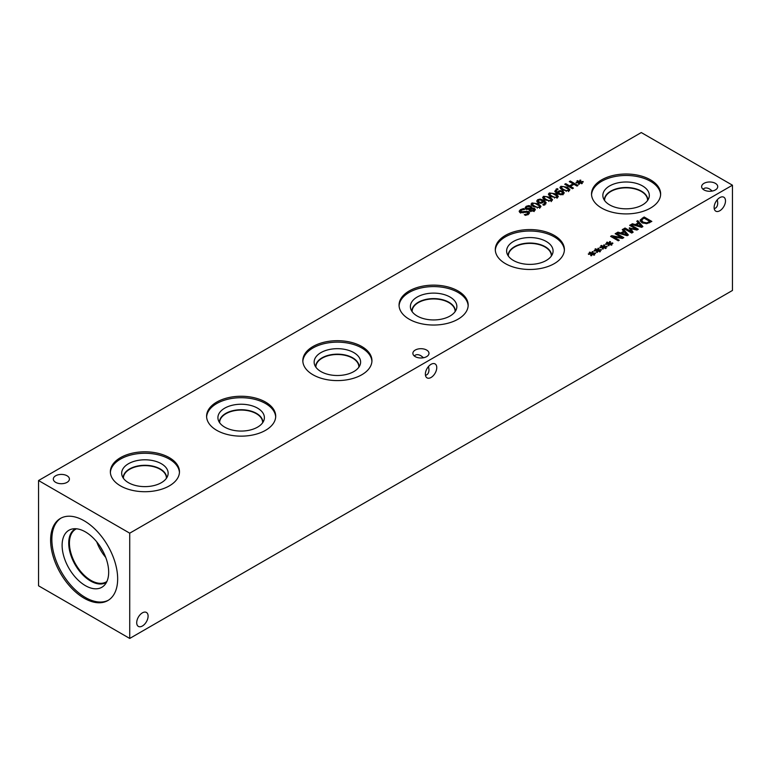 <?xml version="1.0" encoding="UTF-8"?>
<svg xmlns="http://www.w3.org/2000/svg" width="771" height="771" viewBox="0 0 771 771"><rect width="100%" height="100%" fill="white"/><g stroke="black" fill="none" stroke-linecap="round" stroke-linejoin="round"><path stroke-width="1.16" d="M530.226 209.22L530.997 210.55L533.513 210.493L533.648 209.095L530.226 209.22L530.188 211.35M534.13 211.562L533.648 209.095M531.036 206.175L531.711 208.074L534.563 208.43L535.363 209.529L534.274 210.936L529.995 211.148L529.359 209.413L526.034 209.076L525.099 207.784L526.227 206.291L528.733 205.606L531.036 206.175L530.833 208.276L530.062 206.821L526.978 206.744L526.323 207.572L526.998 208.411L530.833 208.276L530.833 209.066M529.224 208.652L529.224 209.423M529.224 210.493L530.833 210.117M525.504 208.681L526.323 208.074M529.195 209.982L529.359 210.531M534.13 210.059L534.891 210.493M531.749 208.093L531.749 208.874M531.923 207.399L531.711 208.883M531.036 208.016L531.711 208.613M534.611 206.098L537.242 207.293L539.17 207.1L539.507 205.973L534.843 203.274L532.857 203.457L532.539 204.585L534.611 206.098M539.17 207.1L539.507 205.973M532.857 203.457L532.539 206.059M540.028 207.592L533.561 206.705L531.036 204.199L532.009 202.966L538.476 203.852L541.001 206.358L540.028 207.592M539.69 206.483L540.548 207.226M531.498 205.173L532.347 204.633M542.977 201.019L539.931 199.872L538.534 200.171L538.91 202.002L540.779 202.474L542.977 201.019L542.977 202.474M540.779 202.474L540.779 203.274M538.534 200.171L537.965 202.773M536.703 201.096L537.695 199.679L540.095 199.101L543.786 200.258L546.167 202.6L543.815 205.269L542.823 204.701L544.943 203.043L543.728 201.443L542.659 202.686L540.712 203.284L537.907 202.628L536.703 201.058M544.933 202.86L545.907 203.891M542.977 201.674L543.497 201.935M540.095 199.101L540.095 199.882M537.088 201.983L537.965 201.385M546.167 199.429L548.798 200.624L550.725 200.431L551.063 199.304L546.398 196.605L544.413 196.788L544.095 197.916L546.167 199.429M550.725 200.431L551.063 199.304M544.413 196.788L544.095 199.39M551.583 200.923L545.116 200.036L542.591 197.521L543.565 196.297L550.031 197.183L552.556 199.689L551.583 200.923M551.246 201.617L551.246 199.776L552.094 200.556M543.054 198.494L543.902 197.964M551.94 196.094L554.571 197.289L556.498 197.097L556.835 195.969L552.181 193.27L550.195 193.454L549.868 194.581L551.94 196.094M556.498 197.097L556.835 195.969M550.195 193.454L549.868 196.056M557.356 197.588L550.889 196.692L548.374 194.186L549.337 192.962L555.804 193.849L558.339 196.354L557.356 197.588M557.028 198.282L557.028 196.441L557.876 197.222M548.827 195.159L549.675 194.629M562.396 194.562L562.02 191.883L560.151 191.41L557.944 192.856L560.989 194.013L562.965 192.962L562.965 194.803M560.989 194.013L560.989 194.784M557.944 192.856L557.944 194.041M562.965 193.058L563.832 193.723M560.218 190.601L563.023 191.247L564.227 192.789L563.235 194.196L560.835 194.784L557.144 193.617L554.763 191.266L557.115 188.606L558.108 189.184L555.958 190.832L557.211 192.432L558.281 191.189L560.218 190.601L560.218 191.401M557.211 194.273L558.281 193.029M557.211 192.432L557.211 193.656M555.958 190.832L555.968 192.827M557.115 188.606L557.115 189.531M555.014 191.815L555.958 190.996M563.495 189.415L566.126 190.62L568.054 190.427L568.391 189.29L563.736 186.592L561.751 186.784L561.423 187.902L563.495 189.415M568.054 190.427L568.391 189.29M561.751 186.784L561.423 189.377M568.911 190.919L562.445 190.023L559.919 187.517L560.893 186.293L567.36 187.18L569.885 189.685L568.911 190.919M568.574 189.801L569.432 190.553M560.382 188.49L561.23 187.96M579.146 182.467L576.255 182.9L576.024 182.38L578.838 182.052L576.91 180.992L577.566 180.616L579.416 181.715L579.965 180.096L580.871 180.231L580.12 181.898L583.021 181.464L583.242 181.985L580.428 182.313L582.346 183.373L581.7 183.749L579.859 182.64L579.281 184.269L578.385 184.134L579.146 182.467L579.146 184.25M580.428 182.313L580.428 182.978M583.021 181.464L583.021 182.014M580.12 181.898L580.12 182.794M579.965 180.096L580.12 181.966M579.416 181.715L579.416 183.565L579.965 181.937M577.566 180.616L577.566 181.349M572.429 188.702L564.729 184.259L565.75 183.671L569.518 185.85L573.065 183.797L569.297 181.628L570.318 181.031L578.019 185.483L576.997 186.071L573.981 184.327L570.434 186.37L573.451 188.114L572.429 188.702M570.434 186.37L570.434 187.555M570.318 181.031L570.318 182.216M573.065 183.797L573.065 184.857M569.518 185.85L569.518 187.025M565.75 183.671L565.75 184.857M519.548 212.179L520.464 211.505M524.849 211.399L528.684 211.572L529.532 212.757L528.299 214.338L525.514 215.379L524.29 214.666L527.345 213.866L527.73 212.256L520.068 212.584L519.134 211.235L520.444 209.673L523.576 208.555L524.858 209.298L521.408 210.136L520.974 211.871L524.849 211.399L524.849 212.372M528.183 214.714L527.73 212.256M528.183 213.172L529.118 213.721M526.795 211.061L526.795 211.958M520.464 213.037L520.464 211.196L520.974 212.95M523.576 208.555L523.576 209.442M641.279 132.554L38.55 480.535L129.721 533.175L732.45 185.194L641.279 132.554M601.65 208.064A34.55 19.95 180 0 1 591.53 193.964A34.55 19.95 180 0 1 612.858 175.528A34.55 19.95 180 0 1 650.522 179.855A34.55 19.95 180 0 1 660.641 193.964A34.55 19.95 180 0 1 639.313 212.391A34.55 19.95 180 0 1 601.65 208.064M505.419 263.634A34.55 19.95 180 0 1 495.3 249.525A34.55 19.95 180 0 1 516.628 231.088A34.55 19.95 180 0 1 554.282 235.415A34.55 19.95 180 0 1 564.401 249.525A34.55 19.95 180 0 1 543.073 267.951A34.55 19.95 180 0 1 505.419 263.634M409.179 319.194A34.55 19.95 180 0 1 399.06 305.085A34.55 19.95 180 0 1 420.397 286.648A34.55 19.95 180 0 1 458.051 290.975A34.55 19.95 180 0 1 468.17 305.085A34.55 19.95 180 0 1 446.843 323.512A34.55 19.95 180 0 1 409.179 319.194M312.949 374.754A34.55 19.95 180 0 1 302.83 360.645A34.55 19.95 180 0 1 324.157 342.208A34.55 19.95 180 0 1 361.821 346.536A34.55 19.95 180 0 1 371.94 360.645A34.55 19.95 180 0 1 350.603 379.072A34.55 19.95 180 0 1 312.949 374.754M216.718 430.314A34.55 19.95 180 0 1 206.599 416.205A34.55 19.95 180 0 1 227.927 397.769A34.55 19.95 180 0 1 265.581 402.096A34.55 19.95 180 0 1 275.7 416.205A34.55 19.95 180 0 1 254.372 434.632A34.55 19.95 180 0 1 216.718 430.314M120.478 485.875A34.55 19.95 180 0 1 110.359 471.765A34.55 19.95 180 0 1 131.687 453.329A34.55 19.95 180 0 1 169.35 457.656A34.55 19.95 180 0 1 179.47 471.765A34.55 19.95 180 0 1 158.142 490.192A34.55 19.95 180 0 1 120.478 485.875M415.241 356.636A8.047 4.645 180 0 1 412.88 353.34A8.047 4.645 180 0 1 417.853 349.051A8.047 4.645 180 0 1 426.623 350.053A8.047 4.645 180 0 1 428.984 353.34A8.047 4.645 180 0 1 424.011 357.638A8.047 4.645 180 0 1 415.241 356.636M703.981 189.926A8.047 4.645 180 0 1 701.629 186.64A8.047 4.645 180 0 1 706.593 182.341A8.047 4.645 180 0 1 715.372 183.353A8.047 4.645 180 0 1 717.734 186.64A8.047 4.645 180 0 1 712.761 190.938A8.047 4.645 180 0 1 703.981 189.926M55.666 482.347A8.047 4.645 180 0 1 53.315 479.061A8.047 4.645 180 0 1 58.278 474.772A8.047 4.645 180 0 1 67.058 475.774A8.047 4.645 180 0 1 69.409 479.061A8.047 4.645 180 0 1 64.446 483.359A8.047 4.645 180 0 1 55.666 482.347M591.444 253.938L588.552 254.382L588.321 253.861L591.135 253.534L589.217 252.464L589.863 252.088L591.714 253.196L592.263 251.577L593.178 251.703L592.417 253.38L595.318 252.936L595.54 253.466L592.726 253.784L594.653 254.854L593.998 255.23L592.157 254.112L591.588 255.741L590.682 255.606L591.444 253.938L591.444 255.721M602.999 247.269L600.108 247.713L599.877 247.183L602.691 246.855L600.773 245.795L601.419 245.419L603.269 246.527L603.818 244.899L604.734 245.033L603.972 246.71L606.873 246.267L607.095 246.797L604.281 247.115L606.199 248.185L605.553 248.551L603.712 247.443L603.144 249.072L602.238 248.937L602.999 247.269L602.999 249.052M618.294 240.803L610.593 236.36L611.74 235.695L621.792 237.564L615.152 233.729L616.106 233.179L623.806 237.622L622.351 238.461L613.157 236.736L619.248 240.253L618.294 240.803M622.245 229.633L623.286 229.035L628.384 234.972L627.131 235.704L616.839 232.755L617.918 232.138L620.761 232.977L623.7 231.281L622.245 229.633M646.724 223.686L641.925 222.713L640.267 219.937L644.151 216.988L651.842 221.431L646.724 223.686M640.181 220.448L640.267 220.978M636.759 221.248L637.8 220.651L642.898 226.597L641.636 227.329L631.343 224.38L632.422 223.754L635.275 224.592L638.215 222.896L636.759 221.248M631.709 233.054L624.018 228.611L625.04 228.023L631.671 231.849L629.165 228.081L636.297 229.18L629.656 225.354L630.62 224.804L638.311 229.247L636.913 230.047L630.707 228.688L633.136 232.235L631.709 233.054L631.671 231.849M608.782 243.935L605.881 244.368L605.649 243.848L608.464 243.52L606.546 242.46L607.191 242.084L609.051 243.193L609.601 241.564L610.507 241.699L609.755 243.376L612.646 242.932L612.868 243.463L610.054 243.781L611.981 244.841L611.336 245.217L609.495 244.108L608.917 245.737L608.011 245.602L608.782 243.935L608.782 245.718M597.226 250.604L594.335 251.047L594.104 250.517L596.918 250.19L594.99 249.129L595.636 248.754L597.496 249.862L598.045 248.243L598.951 248.368L598.2 250.045L601.091 249.602L601.322 250.132L598.508 250.45L600.426 251.519L599.78 251.895L597.939 250.777L597.361 252.406L596.455 252.271L597.226 250.604L597.226 252.387M598.508 250.45L598.508 251.124M601.091 249.602L601.091 250.151M598.2 250.045L598.2 250.932M598.045 248.243L598.2 250.103M597.496 249.862L597.496 251.703L598.045 250.083M595.636 248.754L595.636 249.486M610.054 243.781L610.054 244.446M612.646 242.932L612.646 243.482M609.755 243.376L609.755 244.262M609.601 241.564L609.755 243.434M609.051 243.193L609.051 245.033L609.601 243.405M607.191 242.084L607.191 242.817M630.707 228.688L630.707 230.404M631.671 231.936L632.23 232.755M630.62 224.804L630.62 225.903M636.297 229.18L636.297 229.912M629.791 227.724L629.791 229.026M630.215 229.662L630.707 229.768M625.04 228.023L625.04 229.199M636.432 224.939L641.25 226.346L638.802 223.561L636.432 224.939L636.432 225.836M641.25 226.346L641.25 227.214M637.8 220.651L637.8 222.424M638.215 222.896L638.215 223.908M635.275 224.592L635.275 225.508M632.422 223.754L632.422 224.689M638.215 222.983L638.745 223.6M641.25 226.51L641.838 227.204M649.934 221.508L644.007 218.087L641.617 220.063L643.004 222.106L646.667 222.867L649.934 221.508L649.934 222.53M646.667 222.867L646.667 223.686M641.617 220.063L641.578 222.501M644.151 216.988L644.151 218.174M640.46 221.393L641.559 220.361M621.918 233.314L626.736 234.721L624.298 231.946L621.918 233.314L621.918 234.211M626.736 234.721L626.736 235.589M623.286 229.035L623.286 230.799M623.7 231.281L623.7 232.283M620.761 232.977L620.761 233.883M617.918 232.138L617.918 233.064M623.7 231.358L624.231 231.975M626.736 234.895L627.334 235.589M613.157 236.736L613.157 237.834M616.106 233.179L616.106 234.278M621.792 237.564L621.792 238.355M611.74 235.695L611.74 237.025M604.281 247.115L604.281 247.79M606.873 246.267L606.873 246.816M603.972 246.71L603.972 247.597M603.818 244.899L603.972 246.768M603.269 246.527L603.269 248.368L603.818 246.749M601.419 245.419L601.419 246.151M592.726 253.784L592.726 254.459M595.318 252.936L595.318 253.486M592.417 253.38L592.417 254.276M592.263 251.577L592.417 253.437M591.714 253.196L591.714 255.037L592.263 253.418M589.863 252.088L589.863 252.821M96.741 541.849A30.454 17.588 -120 0 0 105.714 557.394M100.423 546.918A28.103 16.23 -120 0 0 103.169 551.67M106.89 581.479A30.454 17.588 60 0 1 106.186 581.922A30.454 17.588 60 0 1 82.719 573.769A30.454 17.588 60 0 1 69.429 543.112A30.454 17.588 60 0 1 75.731 529.176A30.454 17.588 60 0 1 76.474 528.79M108.46 600.185A47.416 27.38 60 0 1 85.388 597.486A47.416 27.38 60 0 1 54.587 556.267A47.416 27.38 60 0 1 61.063 518.073M84.135 520.772A47.416 27.38 60 0 1 115.11 562.56A47.416 27.38 60 0 1 107.844 600.561A47.416 27.38 60 0 1 84.135 598.209A47.416 27.38 60 0 1 53.16 556.421A47.416 27.38 60 0 1 60.427 518.43A47.416 27.38 60 0 1 84.135 520.772M85.388 585.642A32.922 19.005 60 0 1 63.135 553.79A32.922 19.005 60 0 1 72.349 528.973A32.922 19.005 60 0 1 85.388 531.884A32.922 19.005 60 0 1 105.955 558.031A32.922 19.005 60 0 1 104.673 584.958A32.922 19.005 60 0 1 85.388 585.642M106.494 582.298A30.946 17.868 60 0 1 106.08 582.558A30.946 17.868 60 0 1 90.602 581.026A30.946 17.868 60 0 1 70.392 553.751A30.946 17.868 60 0 1 75.134 528.954A30.946 17.868 60 0 1 75.558 528.723M106.08 582.548A30.946 17.868 60 0 1 90.621 581.016A30.946 17.868 60 0 1 70.402 553.751A30.946 17.868 60 0 1 75.144 528.954M148.099 616.145A8.047 4.645 -60 0 1 144.582 624.24A8.047 4.645 -60 0 1 138.375 626.399A8.047 4.645 -60 0 1 138.375 617.099A8.047 4.645 -60 0 1 146.432 612.453A8.047 4.645 -60 0 1 148.099 616.145M703.027 189.261C704.665 187.594 706.882 187.517 709.677 189.04L712.279 191.035M725.501 200.903A8.047 4.645 -60 0 1 721.984 208.999A8.047 4.645 -60 0 1 715.787 211.158A8.047 4.645 -60 0 1 715.787 201.857A8.047 4.645 -60 0 1 723.834 197.212A8.047 4.645 -60 0 1 725.501 200.903M714.216 208.633C716.481 208.045 717.647 206.165 717.734 202.985L717.3 199.737M414.287 355.961C415.926 354.294 418.142 354.226 420.937 355.749L423.53 357.744M436.762 367.603A8.047 4.645 -60 0 1 433.244 375.708A8.047 4.645 -60 0 1 427.038 377.867A8.047 4.645 -60 0 1 427.038 368.567A8.047 4.645 -60 0 1 435.095 363.922A8.047 4.645 -60 0 1 436.762 367.603M425.467 375.342C427.732 374.754 428.907 372.875 428.984 369.695L428.551 366.437M110.378 472.488A34.55 19.95 180 0 1 132.275 454.649A34.55 19.95 180 0 1 169.35 459.111A34.55 19.95 180 0 1 179.441 472.488M128.487 482.704A23.236 13.415 180 0 1 122.097 475.765A23.236 13.415 180 0 1 134.009 461.366A23.236 13.415 180 0 1 161.341 463.728A23.236 13.415 180 0 1 167.731 475.765A23.236 13.415 180 0 1 151.714 486.038A23.236 13.415 180 0 1 128.487 482.704M123.196 477.991A21.713 12.538 180 0 1 123.196 477.827A21.713 12.538 180 0 1 136.602 466.243A21.713 12.538 180 0 1 160.272 468.961A21.713 12.538 180 0 1 166.632 477.827A21.713 12.538 180 0 1 166.632 477.991M123.196 477.837A21.713 12.538 180 0 1 136.612 466.262A21.713 12.538 180 0 1 160.272 468.98A21.713 12.538 180 0 1 166.632 477.837M166.401 478.328A21.492 12.403 0 0 0 166.401 478.03A21.492 12.403 0 0 0 160.108 469.26A21.492 12.403 0 0 0 136.689 466.571A21.492 12.403 0 0 0 123.427 478.03A21.492 12.403 0 0 0 123.427 478.328M206.618 416.928A34.55 19.95 180 0 1 228.505 399.089A34.55 19.95 180 0 1 265.581 403.551A34.55 19.95 180 0 1 275.681 416.928M224.718 427.144A23.236 13.415 180 0 1 218.338 420.205A23.236 13.415 180 0 1 230.25 405.806A23.236 13.415 180 0 1 257.581 408.167A23.236 13.415 180 0 1 263.961 420.205A23.236 13.415 180 0 1 247.954 430.478A23.236 13.415 180 0 1 224.718 427.144M219.436 422.431A21.713 12.538 180 0 1 219.427 422.267A21.713 12.538 180 0 1 232.842 410.683A21.713 12.538 180 0 1 256.502 413.401A21.713 12.538 180 0 1 262.863 422.267A21.713 12.538 180 0 1 262.863 422.431M219.427 422.277A21.713 12.538 180 0 1 232.842 410.702A21.713 12.538 180 0 1 256.502 413.42A21.713 12.538 180 0 1 262.863 422.277M262.632 422.768A21.492 12.403 0 0 0 262.641 422.469A21.492 12.403 0 0 0 256.348 413.699A21.492 12.403 0 0 0 232.929 411.01A21.492 12.403 0 0 0 219.658 422.469A21.492 12.403 0 0 0 219.668 422.768M302.849 361.368A34.55 19.95 180 0 1 324.745 343.529A34.55 19.95 180 0 1 361.821 347.991A34.55 19.95 180 0 1 371.911 361.368M320.948 371.583A23.236 13.415 180 0 1 314.568 364.644A23.236 13.415 180 0 1 326.48 350.246A23.236 13.415 180 0 1 353.812 352.607A23.236 13.415 180 0 1 360.192 364.644A23.236 13.415 180 0 1 344.184 374.918A23.236 13.415 180 0 1 320.948 371.583M315.667 366.871A21.713 12.538 180 0 1 315.667 366.707A21.713 12.538 180 0 1 329.072 355.123A21.713 12.538 180 0 1 352.742 357.84A21.713 12.538 180 0 1 359.103 366.707A21.713 12.538 180 0 1 359.103 366.871M315.667 366.717A21.713 12.538 180 0 1 329.082 355.142A21.713 12.538 180 0 1 352.742 357.86A21.713 12.538 180 0 1 359.103 366.717M358.862 367.208A21.492 12.403 0 0 0 358.872 366.909A21.492 12.403 0 0 0 352.578 358.139A21.492 12.403 0 0 0 329.159 355.45A21.492 12.403 0 0 0 315.898 366.909A21.492 12.403 0 0 0 315.898 367.208M399.089 305.808A34.55 19.95 180 0 1 420.976 287.969A34.55 19.95 180 0 1 458.051 292.431A34.55 19.95 180 0 1 468.151 305.808M417.188 316.023A23.236 13.415 180 0 1 410.808 309.084A23.236 13.415 180 0 1 422.72 294.686A23.236 13.415 180 0 1 450.052 297.047A23.236 13.415 180 0 1 456.432 309.084A23.236 13.415 180 0 1 440.414 319.358A23.236 13.415 180 0 1 417.188 316.023M411.897 311.311A21.713 12.538 180 0 1 411.897 311.147A21.713 12.538 180 0 1 425.303 299.562A21.713 12.538 180 0 1 448.973 302.28A21.713 12.538 180 0 1 455.333 311.147A21.713 12.538 180 0 1 455.333 311.311M411.897 311.156A21.713 12.538 180 0 1 425.313 299.582A21.713 12.538 180 0 1 448.973 302.299A21.713 12.538 180 0 1 455.333 311.156M455.102 311.648A21.492 12.403 0 0 0 455.102 311.349A21.492 12.403 0 0 0 448.809 302.579A21.492 12.403 0 0 0 425.39 299.89A21.492 12.403 0 0 0 412.128 311.349A21.492 12.403 0 0 0 412.138 311.648M508.368 256.088A21.492 12.403 180 0 1 508.359 255.789A21.492 12.403 180 0 1 521.63 244.33A21.492 12.403 180 0 1 545.049 247.019A21.492 12.403 180 0 1 551.342 255.789A21.492 12.403 180 0 1 551.332 256.088M495.319 250.247A34.55 19.95 180 0 1 517.206 232.408A34.55 19.95 180 0 1 554.282 236.87A34.55 19.95 180 0 1 564.382 250.247M513.419 260.463A23.236 13.415 180 0 1 507.039 253.524A23.236 13.415 180 0 1 518.95 239.126A23.236 13.415 180 0 1 546.282 241.487A23.236 13.415 180 0 1 552.662 253.524A23.236 13.415 180 0 1 536.655 263.798A23.236 13.415 180 0 1 513.419 260.463M508.137 255.75A21.713 12.538 180 0 1 508.137 255.587A21.713 12.538 180 0 1 521.543 244.002A21.713 12.538 180 0 1 545.213 246.72A21.713 12.538 180 0 1 551.573 255.587A21.713 12.538 180 0 1 551.564 255.75M508.137 255.596A21.713 12.538 180 0 1 521.553 244.021A21.713 12.538 180 0 1 545.213 246.739A21.713 12.538 180 0 1 551.573 255.596M604.599 200.527A21.492 12.403 180 0 1 604.599 200.229A21.492 12.403 180 0 1 617.86 188.77A21.492 12.403 180 0 1 641.279 191.459A21.492 12.403 180 0 1 647.573 200.229A21.492 12.403 180 0 1 647.573 200.527M591.559 194.687A34.55 19.95 180 0 1 613.446 176.848A34.55 19.95 180 0 1 650.522 181.31A34.55 19.95 180 0 1 660.622 194.687M609.659 204.903A23.236 13.415 180 0 1 603.269 197.954A23.236 13.415 180 0 1 615.191 183.565A23.236 13.415 180 0 1 642.513 185.927A23.236 13.415 180 0 1 648.903 197.954A23.236 13.415 180 0 1 632.895 208.237A23.236 13.415 180 0 1 609.659 204.903M604.368 200.181A21.713 12.538 180 0 1 604.368 200.036A21.713 12.538 180 0 1 617.773 188.452A21.713 12.538 180 0 1 641.443 191.169A21.713 12.538 180 0 1 647.804 200.036A21.713 12.538 180 0 1 647.804 200.181M604.368 200.046A21.713 12.538 180 0 1 617.773 188.461A21.713 12.538 180 0 1 641.443 191.179A21.713 12.538 180 0 1 647.804 200.046M38.55 480.535L38.55 585.806L129.721 638.446L732.45 290.465L732.45 185.194M129.721 638.446L129.721 533.175M533.513 210.493L533.513 211.293M530.997 210.55L530.997 211.514M526.998 208.411L526.998 209.461M526.227 206.291L526.227 208.131M534.563 208.43L534.563 210.271M528.733 205.606L528.733 206.406M537.242 207.293L537.242 208.103M538.476 203.852L538.476 205.105M532.009 202.966L532.009 204.807M542.032 202.06L542.032 202.995M538.91 202.002L538.91 203.081M544.047 204.228L544.047 205.192M543.786 200.258L543.786 201.491M537.695 199.679L537.695 201.52M548.798 200.624L548.798 201.433M550.031 197.183L550.031 198.436M543.565 196.297L543.565 198.137M554.571 197.289L554.571 198.099M555.804 193.849L555.804 195.102M549.337 192.962L549.337 194.803M558.416 193.155L558.416 194.253M563.023 191.247L563.023 193.087M558.281 191.189L558.281 192.326M556.132 189.049L556.132 190.292M566.126 190.62L566.126 191.43M567.36 187.18L567.36 188.432M560.893 186.293L560.893 188.134M520.444 209.673L520.444 211.514M527.345 213.866L527.345 214.82M528.684 211.572L528.684 213.413M523.104 212.006L523.104 212.941M649.153 221.961L649.153 222.944M643.004 222.106L643.004 223.233M642.378 218.01L642.378 219.099M530.891 207.929L530.891 209.77M526.323 207.572L526.323 209.413M539.69 206.445L539.69 208.286M532.347 204.113L532.347 205.953M544.943 204.884L544.943 203.043M543.902 197.443L543.902 199.284M549.675 194.109L549.675 195.95M568.574 189.762L568.574 191.603M561.23 187.44L561.23 189.281"/></g></svg>
